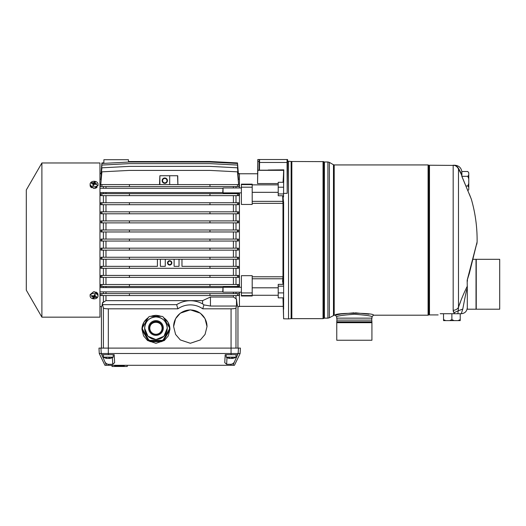 <?xml version="1.0" encoding="UTF-8"?>
<svg xmlns="http://www.w3.org/2000/svg" width="526" height="526" viewBox="0 0 526 526"><rect width="100%" height="100%" fill="white"/><g stroke="black" fill="none" stroke-linecap="round" stroke-linejoin="round"><path stroke-width="0.79" d="M144.65 328.296L147.957 336.272L155.946 339.572L163.934 336.272L167.242 328.191A11.296 11.276 180 0 1 155.946 339.474A11.296 11.276 180 0 1 144.65 328.191A11.296 11.276 180 0 1 155.946 316.915A11.296 11.276 180 0 1 167.242 328.191C166.571 321.34 162.804 317.579 155.946 316.908C149.082 317.579 145.321 321.34 144.65 328.191L144.65 328.296M142.441 328.362L142.441 328.914A13.505 13.485 -0 0 0 142.461 329.618L148.588 340.223A13.505 13.485 -0 0 0 149.811 340.927L162.08 340.927L162.08 340.375L149.811 340.375A13.505 13.485 180 0 1 148.588 339.678L142.461 329.066A13.505 13.485 180 0 1 142.461 327.659L148.588 317.053A13.505 13.485 180 0 1 149.811 316.35L162.08 316.35A13.505 13.485 180 0 1 163.297 317.053L169.431 327.659A13.505 13.485 180 0 1 169.431 329.066L163.297 339.678L169.431 329.618A13.505 13.485 -0 0 0 169.451 328.914L169.451 328.362M155.946 334.483A6.509 6.496 -0 0 0 162.449 327.987A6.509 6.496 -0 0 0 155.946 321.491A6.509 6.496 -0 0 0 149.437 327.987A6.509 6.496 -0 0 0 155.946 334.483M162.449 328.066A6.509 6.496 -0 0 0 155.946 321.642A6.509 6.496 -0 0 0 149.437 328.066M155.946 334.273A6.141 6.128 -0 0 0 162.08 328.145A6.141 6.128 -0 0 0 155.946 322.011A6.141 6.128 -0 0 0 149.805 328.145A6.141 6.128 -0 0 0 155.946 334.273M160.318 323.904A6.805 6.799 -0 0 0 151.573 323.904M160.969 324.621A6.384 6.378 -0 0 0 150.923 324.621M150.318 341.637L150.318 341.381A13.505 13.485 180 0 1 148.122 340.112L142.5 330.381A13.505 13.485 180 0 1 142.441 329.118L142.441 329.375A13.505 13.485 -0 0 0 142.5 330.637L148.122 340.368A13.505 13.485 -0 0 0 150.318 341.637L161.567 341.637A13.505 13.485 -0 0 0 163.764 340.368L169.392 330.637A13.505 13.485 -0 0 0 169.451 329.375L169.451 329.118A13.505 13.485 180 0 1 169.392 330.381L169.392 330.637M169.392 330.381L163.764 340.368M163.764 340.112A13.505 13.485 180 0 1 161.567 341.381L161.567 341.637M161.567 341.381L150.318 341.381M162.08 340.927A13.505 13.485 -0 0 0 163.297 340.223M149.811 340.375L149.811 340.927M142.461 329.066L142.461 329.618M148.588 340.223L148.588 339.678M169.431 329.618L169.431 329.066M163.297 339.678A13.505 13.485 180 0 1 162.08 340.375M333.471 315.396L333.471 164.737L334.207 164.934L334.207 315.199L329.388 317.75L329.388 162.383L327.915 161.988L327.915 318.145L329.388 317.75M429.486 165.927L428.782 165.217L428.782 314.916L428.085 315.199L428.085 164.934L334.207 164.934M428.782 165.217L428.085 164.934M323.931 318.276L323.931 161.857L324.417 161.988L324.417 318.145L323.529 318.506L323.529 161.627L291.845 161.495L291.845 318.638L291.121 318.671L291.121 161.462L288.537 161.239L288.537 318.894L283.626 318.795L283.198 297.841M323.529 318.506L323.043 318.638L323.043 161.495M371.915 322.458L336.758 322.681L371.921 322.451L336.758 322.451L336.758 321.794L371.921 321.794L371.921 322.451M467.298 285.828L467.298 309.209L476.023 309.209L476.023 284.264L476.247 309.203L476.247 259.325L476.03 284.264L476.023 259.318L473.025 259.318M369.042 314.232L355.346 312.819M354.189 312.812L340.743 314.029L335.187 315.199C333.997 312.615 374.683 312.615 373.493 315.199L372.02 316.672L372.02 318.145L336.66 318.145L336.66 316.672C337.758 315.863 343.656 315.054 354.34 314.239C365.024 315.054 370.915 315.863 372.02 316.672M336.903 318.145L336.903 320.11L371.77 320.11L371.921 321.794M467.292 288.998L467.167 286.446C463.656 293.528 460.763 300.491 458.488 307.348L458.488 168.938C457.344 166.966 455.989 165.789 454.418 165.407L429.486 165.23L429.486 314.91L438.151 314.91M440.19 313.726C437.468 315.298 437.468 315.298 440.19 313.726L454.484 313.726L453.169 310.281L453.438 311.938M461.959 176.526L471.283 198.999A147.319 147.319 0 0 1 477.108 241.947L467.167 280.299L467.298 288.978M336.758 322.681L371.921 322.681L371.921 340.243L336.758 340.243L336.758 322.681M468.771 172.758L467.792 171.496L468.771 172.758L468.771 175.053L467.792 176.315L461.894 176.315L461.894 174.665L461.69 175.677M476.254 309.209L476.254 259.318L499.7 259.318L499.7 309.209L476.247 309.203M458.54 313.726L454.484 313.726M455.016 313.726L461.289 313.726L462.768 309.071L458.192 310.813L458.488 307.348C457.278 309.229 455.503 310.209 453.169 310.281L453.169 165.23L454.826 165.23C459.119 165.644 461.48 168.004 461.894 172.298M453.859 312.799L458.192 310.813L457.87 313.726M451.88 313.726L451.88 319.624L454.07 320.604L458.041 320.604L460.23 319.624L460.23 313.726L458.731 313.726L461.203 313.726M443.53 313.726L443.53 319.624L445.719 320.604L449.691 320.604L451.88 319.624M445.719 320.604L443.53 320.604L443.53 319.624M467.298 307.717L467.298 307.749C466.864 311.385 464.859 313.378 461.289 313.726L460.23 313.726M459.481 304.639L460.322 302.358M467.206 287.091L467.266 288.176M462.768 309.071L464.787 298.617C465.464 295.586 467.062 286.637 467.298 289.662L467.292 289.418M454.418 165.407L453.169 165.23M467.792 171.496L461.894 171.496L461.69 175.066L458.488 168.938L459.034 169.28C457.857 167.11 456.45 165.828 454.826 165.427L454.826 165.23M467.298 306.987L467.298 286.88M449.691 320.604L454.07 320.604M460.23 319.624L460.23 320.604L458.041 320.604M461.894 176.539L461.69 175.066M461.894 175.927L461.894 174.665L459.034 169.28M476.819 244.215L477.108 241.947M467.167 280.299L469.37 273.25L477.108 241.999M461.894 172.456L461.894 175.513M467.792 190.78L468.771 189.511L468.771 187.223L467.792 185.954L465.983 185.954M467.792 185.954L468.771 183.429L468.771 178.847L467.792 176.315M468.771 187.223L468.771 183.429M467.923 190.642L468.771 189.511M468.771 178.847L468.771 175.053M97.935 294.087L97.751 293.607M97.441 293.146L97.034 292.732M96.528 292.371L95.936 292.088M97.994 296.079A3.932 2.781 0 0 1 97.777 296.993A3.932 2.781 0 0 1 94.069 298.853A3.932 2.781 0 0 1 90.137 296.079A3.932 2.781 0 0 1 90.36 295.158A3.932 2.781 0 0 1 94.069 293.298A3.932 2.781 0 0 1 97.994 296.079L97.994 294.586L94.614 291.766A3.932 2.781 180 0 0 94.069 291.739A3.932 2.781 180 0 0 93.523 291.766L90.137 294.586L90.288 295.329M99.96 317.165L99.96 162.968L41.896 162.968L41.896 317.165L99.96 317.165M90.36 184.974A3.932 2.781 180 0 0 94.069 186.835A3.932 2.781 180 0 1 90.137 184.054A3.932 2.781 180 0 1 90.36 183.14A3.932 2.781 180 0 1 94.069 181.279A3.932 2.781 180 0 1 97.994 184.054A3.932 2.781 180 0 1 97.777 184.974A3.932 2.781 180 0 1 94.069 186.835M97.994 184.054L97.994 185.546L94.614 188.367A3.932 2.781 -0 0 1 94.069 188.4A3.932 2.781 -0 0 1 93.523 188.367L90.137 185.546L90.202 186.046M90.387 186.533L90.689 186.986M91.103 187.401L91.609 187.756M41.896 317.165L26.3 290.155L26.3 189.978L41.896 162.968M91.695 182.746A8.186 4.55 79.5 0 0 91.531 183.048A8.186 4.55 79.5 0 0 91.379 183.377A8.35 4.846 30.2 0 1 93.194 183.699A8.35 1.959 96.6 0 0 92.734 185.362A8.186 1.841 17 0 1 93.635 185.586A8.35 1.9 -68.9 0 1 94.489 184.015A8.35 5.188 18.2 0 1 96.442 184.626L96.758 183.995A8.35 5.878 -144.8 0 0 94.943 183.107A8.35 0.934 -76.3 0 1 95.403 182.003A8.186 7.627 -128.2 0 0 94.502 181.786A8.35 2.932 104.1 0 0 93.648 182.785A8.35 6.213 -158.5 0 0 91.695 182.746L92.142 183.469M91.695 295.507A8.186 1.243 124.2 0 0 91.531 295.829A8.186 1.243 124.2 0 0 91.379 296.138A8.35 5.878 35.2 0 0 93.194 297.026A8.35 0.934 103.7 0 1 92.734 298.13A8.186 7.627 51.8 0 0 93.635 298.347A8.35 2.932 -75.9 0 0 94.489 297.348A8.35 6.213 21.5 0 0 96.442 297.387L96.758 296.756A8.35 4.846 -149.8 0 1 94.943 296.434A8.35 1.959 -83.4 0 0 95.403 294.77A8.186 1.841 -163 0 1 94.502 294.547A8.35 1.9 111.1 0 1 93.648 296.118A8.35 5.188 -161.8 0 1 91.695 295.507M101.656 306.441L101.433 306.605C101.807 306.592 102.169 305.218 102.524 302.476L103.398 302.476L103.398 295.559M235.99 292.18L235.99 293.593L238.863 293.593L239.106 295.559L100.282 295.559L100.525 293.593L103.398 293.593L103.398 291.864M103.398 287.584L103.398 286.473M235.99 277.386L235.99 284.507L238.646 284.507L238.811 286.473L100.578 286.473L100.742 284.507L103.398 284.507L103.398 277.386M235.99 268.306L235.99 275.427L238.534 275.427L238.646 277.386L100.742 277.386L100.854 275.427L103.398 275.427L103.398 268.306M235.99 259.219L235.99 266.34L238.469 266.34L238.548 268.306L100.841 268.306L100.92 266.34L103.398 266.34L103.398 259.219L105.976 259.219L105.976 266.34L157.419 266.34L100.92 266.34M100.907 259.219L100.953 257.253L103.398 257.253L103.398 250.133L105.976 250.133L105.976 257.253L238.436 257.253L238.482 259.219L100.907 259.219M235.99 241.046L235.99 248.167L238.423 248.167L238.442 250.133L100.946 250.133L100.966 248.167L103.398 248.167L103.398 241.046M103.398 239.087L238.423 239.087L238.423 241.046L100.966 241.046L100.966 239.087L103.398 239.087L103.398 231.966M99.96 192.549L222.728 192.549L223.044 187.953L241.395 187.953M99.96 291.864L222.728 291.864L223.044 287.268L241.395 287.268M222.728 192.549L223.044 192.864L223.044 187.953M222.728 291.864L223.044 292.18L223.044 287.268M235.99 295.559L235.99 298.978L236.496 298.978C236.95 304.021 237.436 306.566 237.956 306.605L239.429 306.605L239.429 292.18M239.429 287.268L239.429 192.864M235.99 250.133L235.99 257.253M235.99 286.473L235.99 287.268M164.776 183.304A2.65 2.65 180 0 0 167.432 180.648A2.65 2.65 180 0 0 164.776 177.998A2.65 2.65 180 0 0 162.126 180.648A2.65 2.65 180 0 0 164.776 183.304M169.694 260.712A2.163 2.163 0 0 1 171.857 262.875A2.163 2.163 0 0 1 169.694 265.032A2.163 2.163 0 0 1 167.531 262.875A2.163 2.163 0 0 1 169.694 260.712M190.32 309.834L200.34 313.18L205.055 318.684L207.014 326.554L205.055 334.424L200.34 339.928L190.32 343.274L180.3 339.928L175.585 334.424L173.619 326.554L175.585 318.684L180.3 313.18L190.32 309.834M207.014 326.593A16.694 16.674 -0 0 0 190.32 309.965A16.694 16.674 -0 0 0 173.626 326.593M150.62 316.336L155.946 315.284L161.272 316.336M163.599 317.566L168.031 322.234L169.937 329.296L168.294 335.897L164.342 340.513L155.946 343.314L147.55 340.513L143.598 335.897L141.948 329.296L143.861 322.234L148.286 317.566M169.937 329.335A13.998 13.978 -0 0 0 163.704 317.743M160.976 316.336A13.998 13.978 -0 0 0 150.909 316.336M252.197 276.781L282.975 276.781L282.975 203.352L252.197 203.352M283.626 318.795L282.975 297.841M278.221 295.27L252.197 295.27M241.395 295.533L252.197 295.533L252.197 295.987L241.395 295.987L241.395 275.677L252.197 275.677L252.197 292.943L241.395 292.943M116.66 159.726L114.201 159.726L116.66 159.726M282.85 284.369L283.626 277.603L283.626 202.53L282.85 195.751L282.909 197.086L283.507 197.086L283.494 195.751M283.198 182.285L283.645 170.319L257.819 170.319L257.799 159.529L257.549 183.561L257.819 170.319M283.047 182.285L283.422 176.144M282.633 195.751L282.975 203.352M252.197 278.78L282.718 278.78L282.975 276.781L282.613 282.081M164.776 178.34A2.308 2.308 0 0 1 167.084 180.648A2.308 2.308 0 0 1 164.776 182.963A2.308 2.308 0 0 1 162.468 180.648A2.308 2.308 0 0 1 164.776 178.34M164.776 178.439A2.209 2.209 0 0 1 166.992 180.648A2.209 2.209 0 0 1 164.776 182.864A2.209 2.209 0 0 1 162.567 180.648A2.209 2.209 0 0 1 164.776 178.439M169.694 264.69A1.815 1.815 180 0 0 171.509 262.875A1.815 1.815 180 0 0 169.694 261.054A1.815 1.815 180 0 0 167.879 262.875A1.815 1.815 180 0 0 169.694 264.69M169.694 264.591A1.716 1.716 180 0 0 171.41 262.875A1.716 1.716 180 0 0 169.694 261.152A1.716 1.716 180 0 0 167.978 262.875A1.716 1.716 180 0 0 169.694 264.591M237.627 354.695L234.668 361.382C233.965 363.072 232.735 364.045 230.986 364.301L226.64 364.301L224.766 362.664L225.187 354.695L237.627 354.695L238.153 353.505L240.126 353.505L234.451 365.294L106.443 365.294L101.235 353.505L238.153 353.505L238.436 348.1L98.98 348.107L99.263 353.505L101.235 353.505L100.953 348.107M103.398 354.695L103.398 357.147L113.221 357.147L110.999 357.147L111.466 358.002M226.167 354.695L226.167 357.147L235.99 357.147L233.768 357.147L234.234 358.002M287.604 161.265L288.537 161.252M106.857 357.147L106.725 358.43A9.179 8.232 -78.6 0 1 105.989 358.272A9.179 8.232 -78.6 0 1 105.147 358.002A9.034 2.768 121.7 0 0 105.654 358.002A9.179 8.797 72.1 0 0 107.363 358.43L107.942 358.43A9.179 3.971 -84.5 0 0 108.737 358.002A9.034 7.318 -148.5 0 0 109.415 358.028A9.034 7.318 -148.5 0 0 110.079 358.002A9.179 2.479 84.8 0 1 109.638 358.43L109.572 358.022M229.625 357.147L229.494 358.43A9.179 8.232 -78.6 0 1 228.757 358.272A9.179 8.232 -78.6 0 1 227.916 358.002A9.034 2.768 121.7 0 0 228.422 358.002A9.179 8.797 72.1 0 0 230.138 358.43L230.71 358.43A9.179 3.971 -84.5 0 0 231.506 358.002A9.034 7.318 -148.5 0 0 232.183 358.028A9.034 7.318 -148.5 0 0 232.847 358.002A9.179 2.479 84.8 0 1 232.407 358.43L232.341 358.022M108.31 358.272A9.179 3.971 84.5 0 0 108.678 358.43L109.25 358.43A9.179 8.797 -72.1 0 0 109.612 358.37M231.078 358.272A9.179 3.971 84.5 0 0 231.447 358.43L232.019 358.43A9.179 8.797 -72.1 0 0 232.38 358.37M124.254 365.294L124.254 366.471L124.274 365.294L124.274 366.471L127.279 366.471L127.279 365.294M124.228 365.294L124.254 366.471M124.169 365.294L124.228 366.471M124.123 365.294L124.169 366.471M124.051 365.294L124.123 366.471M123.965 365.294L124.051 366.471M123.86 365.294L123.965 366.471M123.735 365.294L123.86 366.471M123.597 365.294L123.735 366.471M123.446 365.294L123.597 366.471M123.275 365.294L123.446 366.471M123.091 365.294L123.275 366.471M122.893 365.294L123.091 366.471M122.683 365.294L122.893 366.471M122.459 365.294L122.683 366.471M122.223 365.294L122.459 366.471M121.973 365.294L122.223 366.471M121.71 365.294L121.973 366.471M121.44 365.294L121.71 366.471M121.158 365.294L121.44 366.471M120.868 365.294L121.158 366.471M120.566 365.294L120.868 366.471M120.257 365.294L120.566 366.471M119.941 365.294L120.257 366.471M119.619 365.294L119.941 366.471M119.277 365.294L119.619 366.471M118.922 365.294L118.922 366.471L119.277 366.471M118.567 365.294L118.567 366.471L118.922 366.471M118.232 365.294L118.567 366.471M117.903 365.294L118.232 366.471M117.587 365.294L117.903 366.471M117.285 365.294L117.587 366.471M116.996 365.294L117.285 366.471M116.719 365.294L116.996 366.471M116.456 365.294L116.719 366.471M116.213 365.294L116.456 366.471M115.983 365.294L116.213 366.471M115.766 365.294L115.983 366.471M115.575 365.294L115.766 366.471M115.398 365.294L115.575 366.471M115.233 365.294L115.398 366.471M115.095 365.294L115.233 366.471M114.977 365.294L115.095 366.471M114.872 365.294L114.977 366.471M114.793 365.294L114.872 366.471M114.734 365.294L114.793 366.471M112.031 365.294L112.031 366.471L114.701 366.471L114.688 365.294L114.734 366.471M95.298 188.249L95.942 188.045M96.528 187.762L97.034 187.401M103.398 230L238.442 230L101.893 230L101.893 231.966L100.966 231.966L100.946 230L103.398 230L103.398 222.879M103.398 220.913L238.482 220.913L101.893 220.913L101.893 222.879L100.953 222.879L100.907 220.913L103.398 220.913L103.398 213.793M105.976 204.706L105.976 211.827L238.548 211.827L101.893 211.827L101.893 213.793L100.92 213.793L100.841 211.827L103.398 211.827L103.398 204.706M105.976 195.626L105.976 202.747L238.646 202.747L101.893 202.747L101.893 204.706L100.854 204.706L100.742 202.747L103.398 202.747L103.398 195.626M235.99 192.864L235.99 193.66L238.811 193.66L101.893 193.66L101.893 195.626L100.742 195.626L100.578 193.66L103.398 193.66L103.398 192.549M103.398 188.269L103.398 186.539M100.525 186.539L100.282 184.573L101.893 184.573L101.893 186.539L100.525 186.539M101.196 179.813L100.841 179.813L101.893 167.814L129.429 166.374L209.959 166.374L237.496 167.814L238.548 179.813L238.193 179.813M101.143 176.341L101.893 165.065L129.429 163.625L209.959 163.625L237.496 165.065L238.245 176.341M101.084 174.29L101.893 163.468L129.429 162.021L209.959 162.021L237.496 163.468L238.304 174.29M101.012 173.534L101.893 162.935L103.832 162.836M93.372 185.52L93.194 183.699M93.332 184.58L93.766 184.659L93.648 182.785M93.766 184.659L94.502 181.786M94.805 184.093L94.943 183.107M96.238 184.547L96.758 183.995M96.442 297.387L95.995 296.664M94.805 295.553L94.371 295.474L94.489 297.348M94.371 295.474L93.635 298.347M93.332 296.039L93.194 297.026M91.899 295.586L91.379 296.138M94.765 294.613L94.943 296.434M99.96 306.605L101.433 306.605L101.433 348.107L103.412 348.107L103.412 307.993L102.524 304.659L102.524 302.476M209.959 186.539L209.959 184.573L169.694 184.573L169.694 175.743L169.694 184.573L101.893 184.573L159.871 184.573L159.871 175.743L177.735 175.743L177.887 184.573L239.106 184.573L238.863 186.539L101.893 186.539M101.893 193.66L100.578 193.66M105.976 192.549L105.976 193.66L235.319 193.66M238.811 193.66L238.646 195.626L101.893 195.626M101.893 202.747L100.742 202.747M238.646 202.747L238.534 204.706L101.893 204.706M101.893 211.827L100.841 211.827M238.548 211.827L238.469 213.793L101.893 213.793M101.893 220.913L100.907 220.913M238.482 220.913L238.436 222.879L101.893 222.879M101.893 230L100.946 230M238.442 230L238.423 231.966L101.893 231.966M238.423 240.066L238.423 239.087L100.966 239.087M101.893 241.046L101.893 239.087M238.423 248.167L100.966 248.167M103.398 248.167L235.99 248.167M101.893 250.133L101.893 248.167M238.436 257.253L100.953 257.253M101.893 259.219L101.893 257.253M101.893 268.306L101.893 266.34M238.534 275.427L100.854 275.427M103.398 275.427L233.412 275.427L233.412 268.306M101.893 277.386L101.893 275.427M238.646 284.507L100.742 284.507M235.464 284.507L235.99 284.507M103.398 284.507L233.412 284.507L233.412 277.386M101.893 286.473L101.893 284.507M238.863 293.593L100.525 293.593M103.398 293.593L235.99 293.593M101.893 295.559L101.893 293.593M236.496 298.978L236.496 306.047L235.977 307.993L235.977 348.1L237.956 348.1L237.956 306.605M240.126 353.505L240.408 348.1L238.436 348.1M128.476 161.541L209.959 161.495L237.496 162.935L238.377 173.534M235.99 186.539L235.99 187.953M235.99 195.626L235.99 202.747M235.99 204.706L235.99 211.827M235.99 213.793L235.99 220.913M235.99 222.879L235.99 230M235.99 231.966L235.99 239.087M239.429 187.953L239.429 173.527L238.423 173.527M103.826 163.362L103.892 159.726L128.443 159.726L128.482 162.074M100.775 184.573L101.893 171.844L129.429 170.404L209.959 170.404L237.496 171.844L238.613 184.573M129.429 186.539L129.429 184.573M209.959 184.573L237.496 184.573L237.496 186.539M237.496 184.573L239.106 184.573M233.412 193.66L233.412 192.864M233.412 187.953L233.412 186.539M105.976 186.539L105.976 188.269M209.959 195.626L209.959 193.66M237.496 193.66L237.496 195.626M129.429 193.66L129.429 195.626M233.412 202.747L233.412 195.626M209.959 204.706L209.959 202.747M237.496 202.747L237.496 204.706M129.429 202.747L129.429 204.706M233.412 211.827L233.412 204.706M209.959 213.793L209.959 211.827M237.496 211.827L237.496 213.793M129.429 211.827L129.429 213.793M233.412 220.913L233.412 213.793M105.976 213.793L105.976 220.913M209.959 222.879L209.959 220.913M237.496 220.913L237.496 222.879M129.429 220.913L129.429 222.879M233.412 230L233.412 222.879M105.976 222.879L105.976 230M209.959 231.966L209.959 230M237.496 230L237.496 231.966M129.429 230L129.429 231.966M233.412 239.087L233.412 231.966M105.976 231.966L105.976 239.087M237.496 241.046L237.496 239.087M209.959 239.087L209.959 241.046M129.429 241.046L129.429 239.087M233.412 248.167L233.412 241.046M105.976 241.046L105.976 248.167M237.496 250.133L237.496 248.167M209.959 248.167L209.959 250.133M129.429 250.133L129.429 248.167M233.412 257.253L233.412 250.133M237.496 259.219L237.496 257.253M209.959 257.253L209.959 259.219M129.429 259.219L129.429 257.253M209.959 268.306L209.959 266.34L181.97 266.34L233.412 266.34L233.412 259.219M181.97 266.34L181.97 259.219M157.419 259.219L157.419 266.34M129.429 266.34L129.429 268.306M179.024 259.219L179.024 266.34L174.113 266.34L174.113 259.219L174.113 266.34L179.024 266.34M160.364 266.34L165.276 266.34L165.276 259.219L165.276 266.34L160.364 266.34L160.364 259.219M237.496 268.306L237.496 266.34L209.959 266.34M105.976 268.306L105.976 275.427M237.496 277.386L237.496 275.427M209.959 275.427L209.959 277.386M129.429 277.386L129.429 275.427M105.976 277.386L105.976 284.507M237.496 286.473L237.496 284.507M209.959 284.507L209.959 286.473M129.429 286.473L129.429 284.507M233.412 293.593L233.412 292.18M233.412 287.268L233.412 286.473M105.976 286.473L105.976 287.584M105.976 291.864L105.976 293.593M237.496 295.559L237.496 293.593M209.959 293.593L209.959 295.559M129.429 295.559L129.429 293.593M235.99 298.702L233.412 297.032L233.412 295.559M105.976 295.559L105.976 300.642L202.595 300.642L210.453 297.032L233.412 297.032M105.976 300.642L103.398 302.213M102.524 304.659L176.644 304.659A25.761 25.761 0 0 1 202.595 303.844L202.595 300.642M103.412 307.993C103.826 308.492 105.463 308.769 108.317 308.815L177.893 308.815L176.644 304.659M235.977 307.993C235.563 308.492 233.925 308.769 231.072 308.815L202.74 308.815A21.605 21.605 180 0 0 177.893 308.815M159.536 184.573L159.871 175.743M177.571 175.743L177.887 184.573M210.453 297.032L210.453 306.047L236.496 306.047M202.595 303.844L203.924 304.896L210.453 306.047M202.74 308.815L203.924 304.896M241.395 187.19L252.197 187.19L252.197 204.456L241.395 204.456L241.395 184.146L252.197 184.146L252.197 184.6L241.395 184.6M148.187 317.743A13.998 13.978 -0 0 0 141.948 329.335M106.443 365.294L104.937 365.294L99.263 353.505M101.761 354.695L114.201 354.695L114.622 362.664L112.742 364.301L108.402 364.301C106.646 364.045 105.424 363.072 104.72 361.388M234.668 361.382L232.939 365.294M252.197 184.863L278.221 184.863M278.221 183.561L257.549 183.561M252.197 184.6L252.197 187.19M252.197 292.943L252.197 295.533M108.317 354.695L108.317 308.815M282.613 281.213L282.64 280.056M283.626 277.603L283.626 309.275L283.626 277.603L282.883 283.343M287.584 159.529L287.203 193.325L287.065 159.529L287.584 159.529M258.016 159.529L287.065 159.529M259.226 159.529L259.154 161.495L258.082 161.495M258.088 170.187L268.155 170.187M283.645 170.319L283.803 169.845L268.155 170.016M283.619 187.21L283.619 182.285L278.221 182.285L278.221 187.21L283.619 187.21L283.514 195.764M283.553 182.285L283.593 176.144M283.803 169.845L283.507 197.086M283.626 193.397L287.203 193.325M113.221 354.695L113.221 357.147A9.179 9.179 0 0 1 110.631 358.272A9.179 8.232 78.6 0 1 109.895 358.43L109.618 358.443M235.99 354.695L235.99 357.147A9.179 9.179 0 0 1 233.399 358.272A9.179 8.232 78.6 0 1 232.663 358.43L232.36 358.022M259.561 159.529L259.561 162.475L287.065 162.475M259.489 169.845L259.561 162.475M259.154 161.495L259.147 170.016M283.514 195.751L278.221 195.751L278.221 193.949L283.567 193.949M278.221 187.21L278.221 193.949M283.626 286.177L278.221 286.177L278.221 284.369L283.626 284.369M283.626 297.841L278.221 297.841L278.221 292.91L283.626 292.91M278.221 286.177L278.221 292.91M155.946 320.63A7.364 7.357 -0 0 0 148.575 327.987A7.364 7.357 -0 0 0 155.946 335.345A7.364 7.357 -0 0 0 163.31 327.987A7.364 7.357 -0 0 0 155.946 320.63M334.207 315.199L335.187 315.199L336.66 316.672M109.23 358.022L109.25 358.43M109.592 358.022L109.638 358.43M231.999 358.022L232.019 358.43M231.072 308.815L231.065 354.695M108.402 364.301L108.409 365.294M230.986 364.301L230.98 365.294M112.367 357.147L112.742 364.301M227.015 357.147L226.64 364.301M252.197 192.325L278.221 192.325M282.718 201.353L252.197 201.353M278.221 287.807L252.197 287.807M283.626 283.047L282.909 283.047M428.085 315.199L373.493 315.199M429.486 314.206L428.782 314.916M327.915 318.145L324.417 318.145M336.903 320.11L336.758 321.794M323.043 318.638L291.845 318.638M291.845 161.495L291.121 161.462M291.121 318.671L288.537 318.894M333.471 164.737L329.388 162.383M371.77 318.145L371.77 320.11M327.915 161.988L324.417 161.988M323.931 161.857L323.529 161.627M470.5 196.987L469.205 193.772M470.915 198.078L461.894 176.512M467.469 280.266L467.298 281.548M90.137 185.546L90.137 184.054M90.137 294.586L90.137 296.079M223.044 192.864L241.395 192.864M223.044 292.18L241.395 292.18M282.975 306.362L239.429 306.362M103.398 357.147A9.179 9.179 0 0 0 105.989 358.272M226.167 357.147A9.179 9.179 0 0 0 228.757 358.272M99.96 173.527L100.966 173.527M99.96 188.269L222.728 188.269M99.96 287.584L222.728 287.584M257.51 173.771L239.429 173.771"/></g></svg>
